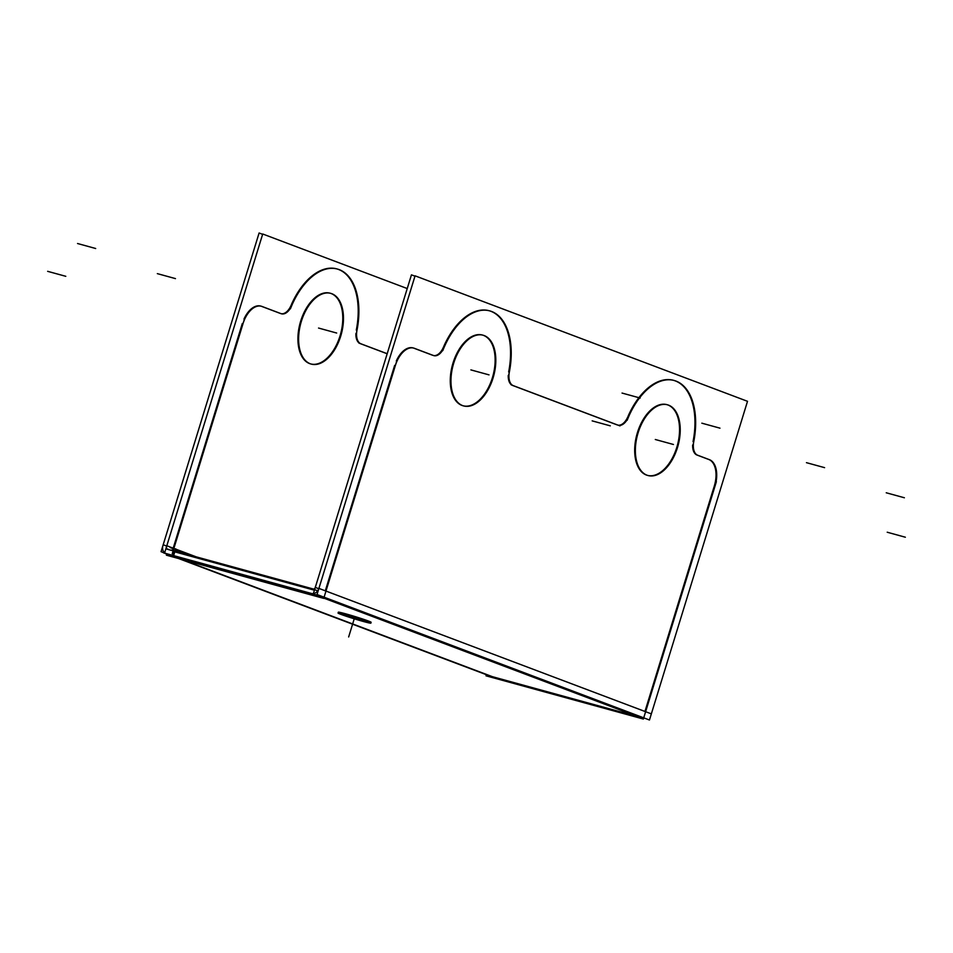 <?xml version="1.0" encoding="UTF-8"?>
<svg xmlns="http://www.w3.org/2000/svg" width="953" height="953" viewBox="0 0 953 953"><rect width="100%" height="100%" fill="white"/><g stroke="black" fill="none" stroke-linecap="round" stroke-linejoin="round"><path stroke-width="1.43" d="M482.421 335.027A36.679 20.966 105.4 0 0 452.758 363.903A36.679 20.966 105.4 0 0 461.931 405.406A36.679 20.966 105.4 0 0 462.991 405.752M463.337 405.847A36.679 20.966 105.4 0 0 492.737 376.59A36.679 20.966 105.4 0 0 483.481 335.373A36.679 20.966 105.4 0 0 482.754 335.122M413.697 348.119A22.92 13.104 105.4 0 0 413.03 347.905A22.92 13.104 105.4 0 0 396.329 360.937A22.92 13.104 105.4 0 1 413.697 348.119M414.317 348.357L432.817 355.338L414.317 348.357M443.371 347.321A13.759 7.862 -74.6 0 1 433.555 355.54A13.759 7.862 -74.6 0 0 443.371 347.321M489.092 310.714A61.885 35.38 105.4 0 0 443.705 346.547A61.885 35.38 105.4 0 1 491.117 311.381A61.885 35.38 105.4 0 1 508.652 371.968A61.885 35.38 105.4 0 0 489.437 310.809M512.595 385.453A13.759 7.862 -74.6 0 1 508.247 375.399A13.759 7.862 -74.6 0 0 512.595 385.453L617.222 424.931L512.595 385.453M627.777 416.926A13.759 7.862 -74.6 0 1 617.961 425.145A13.759 7.862 -74.6 0 0 627.777 416.926M673.509 380.307A61.885 35.38 105.4 0 0 628.122 416.151A61.885 35.38 105.4 0 1 675.534 380.986A61.885 35.38 105.4 0 1 693.057 441.573A61.885 35.38 105.4 0 0 673.842 380.414M696.691 454.915A13.759 7.862 -74.6 0 1 692.652 445.003A13.759 7.862 -74.6 0 0 696.691 454.915M708.448 459.37L697.012 455.046L708.448 459.37M714.309 486.006A22.92 13.104 105.4 0 0 708.746 459.477A22.92 13.104 105.4 0 1 714.309 486.006M714.059 486.828L644.955 711.462L325.974 591.063L644.955 711.462L714.059 486.828M394.661 365.368L325.307 590.812L394.661 365.368M666.826 404.632A36.679 20.966 105.4 0 0 637.164 433.508A36.679 20.966 105.4 0 0 646.337 475.011A36.679 20.966 105.4 0 0 647.409 475.356M647.742 475.452A36.679 20.966 105.4 0 0 677.154 446.183A36.679 20.966 105.4 0 0 667.886 404.965A36.679 20.966 105.4 0 0 667.171 404.727M640.178 716.489A6.874 5.635 110.7 0 1 638.724 716.692A6.874 5.635 110.7 0 0 640.178 716.489M320.53 595.851A6.874 5.635 110.7 0 1 317.849 595.887L172.755 556.04L317.849 595.887A6.874 5.635 110.7 0 0 320.53 595.851M637.497 716.525L492.403 676.678L181.427 559.316L492.403 676.678L637.497 716.525L323.794 598.127L637.497 716.525M341.138 613.529A17.19 0.75 -162.9 0 0 368.049 621.809A17.19 0.75 -162.9 0 1 341.138 613.529M371.146 622.309A17.19 0.75 -162.9 0 0 368.323 620.999A17.19 0.75 -162.9 0 0 350.001 615.054A17.19 0.75 -162.9 0 0 338.291 612.207M174.101 551.656L314.43 590.205L174.101 551.656L172.934 555.432M173.029 550.715A2.287 1.882 110.7 0 1 172.958 548.976A2.287 1.882 110.7 0 0 173.029 550.715M173.208 548.154L242.312 323.52L173.208 548.154M387.168 353.766L360.246 343.604A13.759 7.862 -74.6 0 1 355.898 333.562A13.759 7.862 -74.6 0 0 360.246 343.604L387.168 353.766M336.743 268.865A61.885 35.38 105.4 0 0 291.356 304.698A61.885 35.38 105.4 0 1 338.768 269.544A61.885 35.38 105.4 0 1 356.303 330.119A61.885 35.38 105.4 0 0 337.088 268.96M291.022 305.484A13.759 7.862 -74.6 0 1 281.206 313.704A13.759 7.862 -74.6 0 0 291.022 305.484M261.968 306.509L280.456 313.489L261.968 306.509M242.753 324.532A22.92 13.104 -74.6 0 1 261.36 306.247A22.92 13.104 105.4 0 0 261.015 306.163M260.681 306.056A22.92 13.104 105.4 0 0 243.98 319.088A22.92 13.104 105.4 0 1 261.348 306.282A22.92 13.104 -74.6 0 1 262.48 306.652M310.988 363.998A36.679 20.966 105.4 0 0 340.388 334.741A36.679 20.966 105.4 0 0 331.132 293.524A36.679 20.966 105.4 0 0 330.405 293.286M330.072 293.179A36.679 20.966 105.4 0 0 300.409 322.054A36.679 20.966 105.4 0 0 309.582 363.569A36.679 20.966 105.4 0 0 310.642 363.915M414.972 276.167L411.446 274.845L313.406 593.54M482.909 335.158A36.679 20.966 -74.6 0 1 483.1 335.218A36.679 20.966 -74.6 0 1 493.606 376.125A36.679 20.966 -74.6 0 1 463.67 405.942A36.679 20.966 -74.6 0 1 461.395 405.061M463.873 406.002A36.679 20.966 -74.6 0 1 463.67 405.942A36.679 20.966 -74.6 0 1 453.175 365.023A36.679 20.966 -74.6 0 1 483.1 335.218A36.679 20.966 -74.6 0 1 485.375 336.087M747.509 401.308L415.079 275.834L317.027 594.529L649.458 720.003L747.509 401.308M667.314 404.763A36.679 20.966 -74.6 0 1 667.505 404.811A36.679 20.966 -74.6 0 1 678.012 445.73A36.679 20.966 -74.6 0 1 648.088 475.547A36.679 20.966 -74.6 0 1 645.812 474.665M648.278 475.595A36.679 20.966 -74.6 0 1 648.088 475.547A36.679 20.966 -74.6 0 1 637.581 434.628A36.679 20.966 -74.6 0 1 667.505 404.811A36.679 20.966 -74.6 0 1 669.78 405.692M414.829 348.5A22.92 13.104 105.4 0 0 413.709 348.095A22.92 13.104 105.4 0 0 395.102 366.381M413.912 348.131L433.96 355.695M444.372 346.725A13.759 7.862 -74.6 0 1 433.889 355.648A13.759 7.862 -74.6 0 1 433.043 355.326M442.776 350.644A61.885 35.38 -74.6 0 1 489.782 310.892A61.885 35.38 -74.6 0 1 508.616 375.506M513.75 385.786A13.759 7.862 -74.6 0 1 513.679 385.762A13.759 7.862 -74.6 0 1 509.51 371.313M619.998 425.908L511.189 384.845M628.777 416.33A13.759 7.862 -74.6 0 1 618.306 425.252A13.759 7.862 -74.6 0 1 617.449 424.919M627.181 420.249A61.885 35.38 -74.6 0 1 674.188 380.497A61.885 35.38 -74.6 0 1 693.034 445.099M698.156 455.391A13.759 7.862 -74.6 0 1 698.084 455.367A13.759 7.862 -74.6 0 1 693.927 440.917M709.89 459.846L697.227 455.057M714.726 487.019A22.92 13.104 105.4 0 0 708.961 459.513M716.382 481.682L644.252 716.156M645.884 710.819L643.358 719.038L636.556 717.168L636.807 716.346M315.538 586.619L315.407 586.571A2.287 1.882 110.7 0 1 312.179 588.763M326.248 590.181L323.722 598.389L316.908 596.518L317.182 595.661M396.734 361.044L324.604 595.506M319.172 587.584L319.124 587.572A6.874 5.635 110.7 0 1 311.047 593.338A6.874 5.635 110.7 0 1 310.797 593.231L311.309 593.433M643.43 718.812L314.359 594.267L163.463 552.823L169.848 555.242L169.598 556.064L320.494 597.507M640.142 718.145L489.246 676.701L489.497 675.88L178.533 558.518M317.814 590.693L165.858 548.845M313.656 589.097L171.445 550.036M166.715 554.062L166.382 555.182L173.184 557.052L175.709 548.833M196.223 556.85L166.942 545.795A2.287 1.882 110.7 0 0 168.419 549.273M486.364 674.7L486.018 675.82L492.832 677.69L493.082 676.868M407.229 288.545L262.718 233.997L164.678 552.692M330.56 293.321A36.679 20.966 -74.6 0 1 330.751 293.369A36.679 20.966 -74.6 0 1 341.257 334.289A36.679 20.966 -74.6 0 1 311.321 364.106A36.679 20.966 -74.6 0 1 309.046 363.224M311.524 364.153A36.679 20.966 -74.6 0 1 311.321 364.106A36.679 20.966 -74.6 0 1 300.826 323.186A36.679 20.966 -74.6 0 1 330.751 293.369A36.679 20.966 -74.6 0 1 333.026 294.251M165.667 553.431L161.057 551.692L259.097 232.997L262.623 234.331M172.255 553.669L172.993 551.251M173.065 551.037L244.385 319.207M261.563 306.294L281.6 313.859M280.694 313.477A13.759 7.862 105.4 0 0 281.54 313.811A13.759 7.862 105.4 0 0 292.023 304.889M290.415 308.808A61.885 35.38 -74.6 0 1 337.422 269.056A61.885 35.38 -74.6 0 1 356.267 333.657M357.161 329.476A13.759 7.862 105.4 0 0 361.33 343.926A13.759 7.862 105.4 0 0 361.401 343.938M387.18 353.706L358.84 343.009M166.715 546.069L163.237 544.759A6.874 5.635 110.7 0 0 165.953 553.49A6.874 5.635 110.7 0 0 167.061 553.764M367.465 621.594A17.19 0.75 17.1 0 1 370.896 623.143A17.19 0.75 17.1 0 1 358.685 620.141A17.19 0.75 17.1 0 1 340.304 614.137M341.472 614.578A17.19 0.75 17.1 0 1 338.029 613.029A17.19 0.75 17.1 0 1 350.239 616.031A17.19 0.75 17.1 0 1 368.62 622.023M646.337 475.011A36.679 20.966 105.4 0 0 676.785 447.422A36.679 20.966 105.4 0 0 667.886 404.965A36.679 20.966 105.4 0 0 637.45 432.567A36.679 20.966 105.4 0 0 646.337 475.011M461.931 405.406A36.679 20.966 105.4 0 0 492.379 377.817A36.679 20.966 105.4 0 0 483.481 335.373A36.679 20.966 105.4 0 0 453.032 362.962A36.679 20.966 105.4 0 0 461.931 405.406M368.323 620.999A17.19 0.75 -162.9 0 0 345.498 613.78A17.19 0.75 -162.9 0 0 341.114 613.518M309.582 363.569A36.679 20.966 105.4 0 0 340.03 335.968A36.679 20.966 105.4 0 0 331.132 293.524A36.679 20.966 105.4 0 0 300.683 321.125A36.679 20.966 105.4 0 0 309.582 363.569M187.372 554.408L175.388 549.893L187.372 554.408M470.889 369.895L489.032 374.874M655.307 439.5L673.437 444.479M610.289 425.848L592.158 420.869M77.538 243.515L95.681 248.507M157.328 273.63L175.471 278.61M905.35 537.218L887.207 532.227M318.802 588.728L315.288 587.405M651.352 713.868L318.921 588.406M191.005 555.408L170.194 547.558M318.54 328.046L336.683 333.038M47.65 271.331L65.793 276.31M640.19 398.044L622.047 393.065M719.968 428.159L701.837 423.18M824.595 467.649L806.452 462.67M904.385 497.764L886.242 492.784M194.626 556.409L173.815 548.559M354.683 617.365L348.655 636.961L354.683 617.365"/></g></svg>
